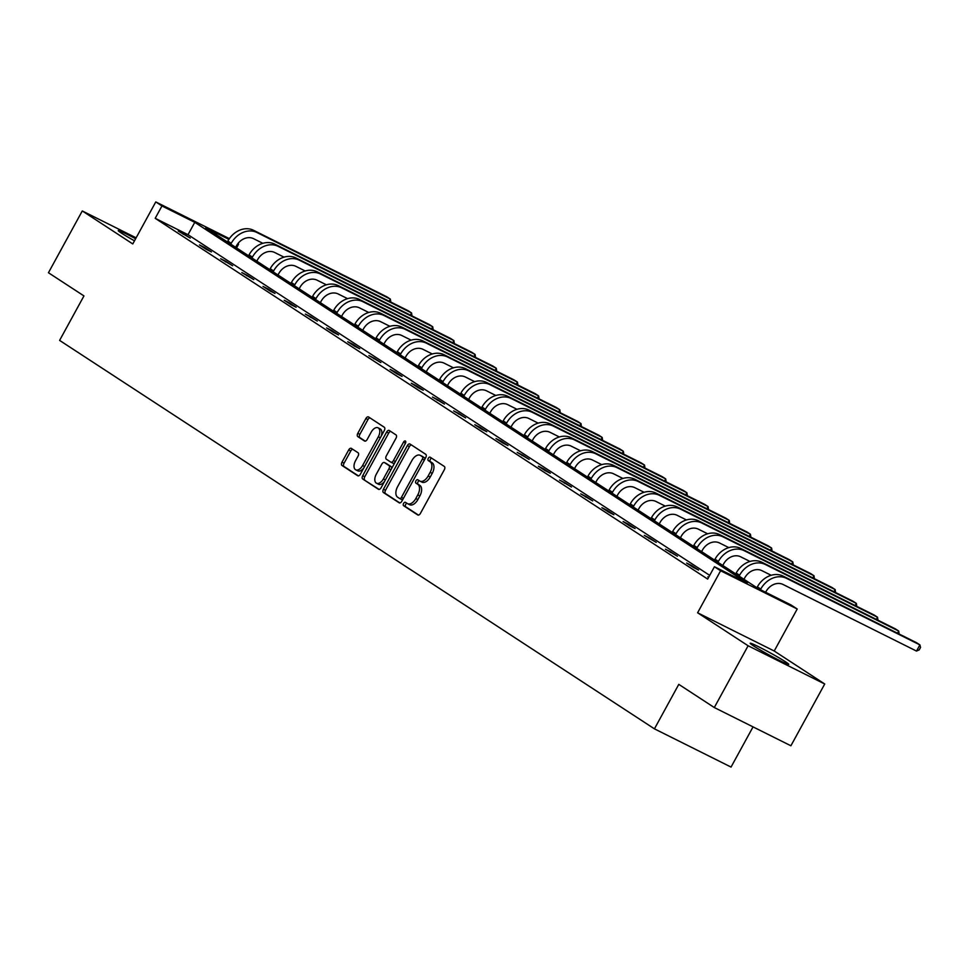 <?xml version="1.0" encoding="UTF-8"?>
<svg xmlns="http://www.w3.org/2000/svg" width="969" height="969" viewBox="0 0 969 969"><rect width="100%" height="100%" fill="white"/><g stroke="black" fill="none" stroke-linecap="round" stroke-linejoin="round"><path stroke-width="1.45" d="M403.601 503.408A1.938 1.114 -63.5 0 0 403.601 505.709L417.76 514.963A2.774 1.587 -63.5 0 0 417.857 515.011A2.774 1.587 -63.5 0 0 420.425 513.4L444.323 469.747A2.774 1.587 -63.5 0 0 444.323 466.452L430.163 457.198A1.938 1.114 -63.5 0 0 430.103 457.162A1.938 1.114 -63.5 0 0 428.298 458.289A1.938 1.114 -63.5 0 0 428.298 460.59L430.139 461.789A8.866 5.075 -63.5 0 1 430.151 472.339L428.153 475.973A8.866 5.075 -63.5 0 1 419.94 481.121A8.866 5.075 -63.5 0 1 419.638 480.951L417.809 479.764A1.938 1.114 -63.5 0 0 417.748 479.728A1.938 1.114 -63.5 0 0 415.943 480.842A1.938 1.114 -63.5 0 0 415.955 483.156L417.784 484.355A8.866 5.075 -63.5 0 1 417.796 494.893L415.81 498.538A8.866 5.075 -63.5 0 1 407.586 503.686A8.866 5.075 -63.5 0 1 407.295 503.517L405.466 502.317A1.938 1.114 -63.5 0 0 405.393 502.281A1.938 1.114 -63.5 0 0 403.601 503.408M406.932 503.274A1.938 1.114 -63.5 0 0 405.672 504.437A1.938 1.114 -63.5 0 0 405.672 506.751L418.463 515.096M431.629 458.155A1.938 1.114 -63.5 0 0 430.369 459.318A1.938 1.114 -63.5 0 0 430.369 461.632L432.21 462.831L430.139 461.789M419.274 480.721A1.938 1.114 -63.5 0 0 418.014 481.884A1.938 1.114 -63.5 0 0 418.027 484.185L419.856 485.384L417.784 484.355M134.485 240.821A22.008 1.199 -151.3 0 1 121.404 233.093A22.008 1.199 -151.3 0 1 118.242 230.586A22.008 1.199 -151.3 0 1 135.624 238.749M785.605 661.863A22.008 1.199 -151.3 0 1 788.754 664.371A22.008 1.199 -151.3 0 1 774.703 657.975A22.008 1.199 -151.3 0 1 753.301 645.742A22.008 1.199 -151.3 0 1 750.151 643.234A22.008 1.199 -151.3 0 1 764.202 649.618A22.008 1.199 -151.3 0 1 785.605 661.863M824.728 683.993L790.898 745.779L714.298 707.54L748.116 645.766L824.728 683.993L774.219 651.011L797.221 609.004L720.609 570.765L714.432 566.732L747.256 583.108L194.781 222.337L161.956 205.961L155.779 201.927L229.362 238.64M136.12 237.829L82.28 210.951L132.777 243.934L155.779 201.927M714.298 707.54L678.784 684.356L654.438 728.845L59.606 340.398L83.952 295.92L48.45 272.737L82.28 210.951M351.359 448.381A2.774 1.587 -63.5 0 0 351.262 448.332A2.774 1.587 -63.5 0 0 348.695 449.943L341.996 462.189A2.774 1.587 -63.5 0 0 341.996 465.483L357.718 475.755A2.774 1.587 -63.5 0 0 357.815 475.803A2.774 1.587 -63.5 0 0 360.383 474.192L384.293 430.539A2.774 1.587 -63.5 0 0 384.281 427.244L368.559 416.973A2.774 1.587 -63.5 0 0 368.462 416.912A2.774 1.587 -63.5 0 0 365.894 418.523L357.791 433.325A2.774 1.587 -63.5 0 0 357.803 436.619L364.526 441.016A2.774 1.587 -63.5 0 0 364.623 441.065A2.774 1.587 -63.5 0 0 367.19 439.454L371.212 432.126A7.413 4.239 -63.5 0 1 378.08 427.813A7.413 4.239 -63.5 0 1 378.334 436.777L362.6 465.52A7.413 4.239 -63.5 0 1 355.732 469.82A7.413 4.239 -63.5 0 1 355.466 460.869L358.094 456.072A2.774 1.587 -63.5 0 0 358.094 452.777L351.359 448.381M774.219 651.011L697.607 612.783L748.116 645.766M697.607 612.783L720.609 570.765M709.708 575.368L188.01 234.692L155.197 218.316L707.673 579.087L714.432 566.732M155.197 218.316L161.956 205.961M383.433 489.26A2.774 1.587 -63.5 0 0 383.445 492.555L399.167 502.814A2.774 1.587 -63.5 0 0 399.264 502.875A2.774 1.587 -63.5 0 0 401.832 501.264L425.73 457.598A2.774 1.587 -63.5 0 0 425.73 454.304L410.008 444.032A2.774 1.587 -63.5 0 0 409.911 443.984A2.774 1.587 -63.5 0 0 407.343 445.595L383.433 489.26L385.505 490.29A2.774 1.587 -63.5 0 0 385.517 493.584L399.87 502.959M378.443 489.284L362.721 479.013A2.774 1.587 -63.5 0 1 362.709 475.718L386.619 432.053A2.774 1.587 -63.5 0 1 389.187 430.454A2.774 1.587 -63.5 0 1 389.284 430.502L396.006 434.899A2.774 1.587 -63.5 0 1 396.018 438.194L386.316 455.902A2.774 1.587 -63.5 0 0 386.328 459.197L390.786 462.116A2.774 1.587 -63.5 0 0 390.882 462.165A2.774 1.587 -63.5 0 0 393.45 460.554L403.54 442.118A1.938 1.114 -63.5 0 1 405.345 440.992A1.938 1.114 -63.5 0 1 405.405 443.342L381.108 487.734A2.774 1.587 -63.5 0 1 378.54 489.345A2.774 1.587 -63.5 0 1 378.443 489.284L378.637 489.381M654.438 728.845L731.05 767.073L753.046 726.883M228.878 239.355L205.755 227.812L758.23 588.595L791.043 604.971L797.221 609.004M237.829 243.703L238.568 244.188L237.756 243.788M236.533 247.919L238.568 244.188M188.01 234.692L194.781 222.337M183.468 233.662L190.251 238.095L178.284 231.082L183.468 233.662L183.141 234.256M204.641 247.495L211.436 251.928L206.252 249.348L199.469 244.915L204.641 247.495L204.326 248.088M225.825 261.327L232.608 265.76L220.653 258.747L225.825 261.327L225.498 261.921M247.01 275.16L253.793 279.593L241.826 272.58L247.01 275.16L246.683 275.741M268.183 288.992L274.978 293.425L269.794 290.845L263.011 286.412L268.183 288.992L267.868 289.574M289.368 302.825L296.163 307.258L290.979 304.678L284.196 300.245L289.368 302.825L289.053 303.406M310.552 316.657L317.335 321.09L305.368 314.077L310.552 316.657L310.225 317.238M331.725 330.49L338.52 334.923L333.348 332.331L326.553 327.897L331.725 330.49L331.41 331.071M352.91 344.322L359.705 348.755L354.521 346.163L347.738 341.73L352.91 344.322L352.595 344.903M374.095 358.155L380.878 362.588L368.91 355.562L374.095 358.155L373.768 358.736M395.267 371.987L402.062 376.42L396.89 373.828L390.095 369.395L395.267 371.987L394.952 372.568M416.452 385.807L423.247 390.241L418.063 387.661L411.28 383.227L416.452 385.807L416.137 386.401M437.637 399.64L444.42 404.073L432.453 397.06L437.637 399.64L437.31 400.233M458.822 413.472L465.604 417.905L453.637 410.892L458.822 413.472L458.494 414.066M479.994 427.305L486.789 431.738L481.605 429.158L474.822 424.725L479.994 427.305L479.679 427.898M501.179 441.137L507.962 445.57L502.79 442.99L496.007 438.557L501.179 441.137L500.852 441.731M522.364 454.97L529.147 459.403L517.18 452.39L522.364 454.97L522.037 455.563M543.536 468.802L550.331 473.235L545.147 470.655L538.364 466.222L543.536 468.802L543.221 469.396M564.721 482.635L571.504 487.068L559.549 480.055L564.721 482.635L564.394 483.216M585.906 496.467L592.689 500.9L580.722 493.887L585.906 496.467L585.579 497.049M607.078 510.3L613.874 514.733L608.689 512.153L601.906 507.72L607.078 510.3L606.764 510.881M628.263 524.132L635.058 528.565L629.874 525.985L623.091 521.552L628.263 524.132L627.948 524.713M649.448 537.965L656.231 542.398L644.264 535.372L649.448 537.965L649.121 538.546M670.621 551.797L677.416 556.23L665.449 549.205L670.621 551.797L670.306 552.378M691.805 565.63L698.601 570.063L693.416 567.471L686.633 563.037L691.805 565.63L691.491 566.211M708.593 577.391L707.806 576.87L708.654 577.294M409.366 504.546A8.866 5.075 -63.5 0 0 409.657 504.716A8.866 5.075 -63.5 0 0 417.881 499.568L415.81 498.538M419.856 485.384A8.866 5.075 -63.5 0 1 419.868 495.934L417.881 499.568M421.709 481.993A8.866 5.075 -63.5 0 0 422.012 482.15A8.866 5.075 -63.5 0 0 430.224 477.014L428.153 475.973M432.21 462.831A8.866 5.075 -63.5 0 1 432.222 473.369L430.224 477.014M411.377 444.928A2.774 1.587 -63.5 0 0 409.415 446.624L385.505 490.29M399.567 498.466A1.938 1.114 -63.5 0 0 399.628 498.502A1.938 1.114 -63.5 0 0 401.42 497.376L422.411 459.052A1.938 1.114 -63.5 0 0 422.399 456.75L420.473 455.478A8.866 5.075 -63.5 0 0 420.183 455.309A8.866 5.075 -63.5 0 0 411.958 460.457L397.617 486.656A8.866 5.075 -63.5 0 0 397.629 497.206L399.567 498.466M399.7 498.526L401.638 499.495A1.938 1.114 -63.5 0 0 401.699 499.532A1.938 1.114 -63.5 0 0 403.056 499.035M424.773 459.367A1.938 1.114 -63.5 0 0 424.47 457.78L422.399 456.75M421.939 456.217A8.866 5.075 -63.5 0 1 422.254 456.351A8.866 5.075 -63.5 0 1 422.545 456.52L424.47 457.78M379.145 489.43L362.721 479.013M390.652 431.399A2.774 1.587 -63.5 0 0 388.69 433.095L364.78 476.76A2.774 1.587 -63.5 0 0 364.792 480.055M390.979 462.201L392.857 463.146A2.774 1.587 -63.5 0 0 392.954 463.194A2.774 1.587 -63.5 0 0 395.001 462.346M376.263 474.277A7.413 4.239 -63.5 0 0 376.517 483.228A7.413 4.239 -63.5 0 0 383.385 478.928L388.932 468.802A2.774 1.587 -63.5 0 0 388.932 465.508L384.463 462.588A2.774 1.587 -63.5 0 0 384.378 462.54A2.774 1.587 -63.5 0 0 381.81 464.151L376.263 474.277M376.517 483.228L378.588 484.27A7.413 4.239 -63.5 0 0 384.657 481.254M391.367 468.984A2.774 1.587 -63.5 0 0 391.004 466.537L388.932 465.508M386.352 463.533A2.774 1.587 -63.5 0 1 386.449 463.57A2.774 1.587 -63.5 0 1 386.534 463.63L391.004 466.537M355.732 469.82L357.803 470.849A7.413 4.239 -63.5 0 0 363.859 467.833M381.059 436.425A7.413 4.239 -63.5 0 0 380.151 428.855L378.08 427.813M369.928 417.869A2.774 1.587 -63.5 0 0 367.966 419.553L359.862 434.354A2.774 1.587 -63.5 0 0 359.874 437.649L365.228 441.149M352.728 449.277A2.774 1.587 -63.5 0 0 350.766 450.973L344.056 463.218A2.774 1.587 -63.5 0 0 344.068 466.513L358.421 475.888M765.607 592.277L765.946 591.659A14.111 11.543 -56.9 0 1 783.061 584.477L916.504 651.071L919.896 644.894L786.44 578.299A21.161 17.321 123.1 0 0 760.762 589.079L760.435 589.697M916.504 651.071L919.193 649.896L920.55 647.425L919.896 644.894L916.492 642.677L783.049 576.083A21.161 17.321 123.1 0 0 757.37 586.863L756.898 587.723M743.974 579.28L744.761 577.827A14.111 11.543 -56.9 0 1 761.876 570.644L771.179 575.283M897.536 633.217L898.711 631.061L895.32 628.845L761.864 562.25A21.161 17.321 123.1 0 0 736.198 573.03L735.725 573.89M899.135 634.017L898.711 631.061L765.268 564.467A21.161 17.321 123.1 0 0 739.589 575.247L739.117 576.107M722.789 565.448L723.577 563.994A14.111 11.543 -56.9 0 1 740.704 556.812L749.994 561.451M876.351 619.385L877.526 617.229L874.135 615.012L740.691 548.418A21.161 17.321 123.1 0 0 715.013 559.198L714.541 560.058M877.962 620.184L877.526 617.229L744.083 550.634A21.161 17.321 123.1 0 0 718.404 561.414L717.932 562.274M701.604 551.615L702.404 550.162A14.111 11.543 -56.9 0 1 719.519 542.979L728.821 547.618M855.167 605.552L856.354 603.408L852.95 601.192L719.507 534.585A21.161 17.321 123.1 0 0 693.828 545.365L693.356 546.225M856.778 606.352L856.354 603.408L722.898 536.802A21.161 17.321 123.1 0 0 697.22 547.582L696.747 548.442M680.432 537.783L681.219 536.329A14.111 11.543 -56.9 0 1 698.334 529.147L707.636 533.786M833.994 591.72L835.169 589.576L831.777 587.359L698.322 520.753A21.161 17.321 123.1 0 0 672.643 531.533L672.171 532.393M835.593 592.519L835.169 589.576L701.726 522.969A21.161 17.321 123.1 0 0 676.047 533.749L675.575 534.609M659.247 523.95L660.034 522.509A14.111 11.543 -56.9 0 1 677.161 515.314L686.452 519.953M812.809 577.887L813.984 575.743L810.593 573.527L677.149 506.92A21.161 17.321 123.1 0 0 651.471 517.7L650.998 518.572M814.42 578.687L813.984 575.743L680.541 509.137A21.161 17.321 123.1 0 0 654.862 519.917L654.39 520.789M638.062 510.118L638.862 508.677A14.111 11.543 -56.9 0 1 655.977 501.482L665.279 506.121M791.625 564.055L792.799 561.911L789.408 559.694L655.965 493.088A21.161 17.321 123.1 0 0 630.286 503.868L629.814 504.74M793.236 564.854L792.799 561.911L659.356 495.304A21.161 17.321 123.1 0 0 633.678 506.084L633.205 506.957M616.878 496.285L617.677 494.844A14.111 11.543 -56.9 0 1 634.792 487.649L644.094 492.288M770.452 550.222L771.627 548.079L768.235 545.862L634.78 479.255A21.161 17.321 123.1 0 0 609.101 490.035L608.629 490.908M772.051 551.022L771.627 548.079L638.171 481.472A21.161 17.321 123.1 0 0 612.505 492.252L612.033 493.124M595.705 482.453L596.492 481.012A14.111 11.543 -56.9 0 1 613.619 473.817L622.91 478.456M749.267 536.39L750.442 534.246L747.051 532.029L613.607 465.423A21.161 17.321 123.1 0 0 587.929 476.203L587.456 477.075M750.878 537.201L750.442 534.246L616.999 467.639A21.161 17.321 123.1 0 0 591.32 478.42L590.848 479.292M574.52 468.633L575.32 467.179A14.111 11.543 -56.9 0 1 592.434 459.984L601.737 464.623M728.082 522.557L729.257 520.414L725.866 518.197L592.422 451.59A21.161 17.321 123.1 0 0 566.744 462.37L566.271 463.243M729.693 523.369L729.257 520.414L595.814 453.807A21.161 17.321 123.1 0 0 570.135 464.599L569.663 465.459M553.335 454.8L554.135 453.347A14.111 11.543 -56.9 0 1 571.25 446.152L580.552 450.791M706.91 508.725L708.085 506.581L704.693 504.364L571.238 437.758A21.161 17.321 123.1 0 0 545.559 448.55L545.087 449.41M708.509 509.537L708.085 506.581L574.629 439.974A21.161 17.321 123.1 0 0 548.963 450.767L548.49 451.627M532.163 440.968L532.95 439.514A14.111 11.543 -56.9 0 1 550.065 432.319L559.367 436.971M685.725 494.905L686.9 492.749L683.508 490.532L550.065 423.925A21.161 17.321 123.1 0 0 524.386 434.718L523.914 435.578M687.324 495.704L686.9 492.749L553.456 426.142A21.161 17.321 123.1 0 0 527.778 436.934L527.306 437.794M510.978 427.135L511.777 425.682A14.111 11.543 -56.9 0 1 528.892 418.487L538.183 423.138M664.54 481.072L665.715 478.916L662.324 476.7L528.88 410.093A21.161 17.321 123.1 0 0 503.202 420.885L502.729 421.745M666.151 481.872L665.715 478.916L532.272 412.309A21.161 17.321 123.1 0 0 506.593 423.102L506.121 423.962M489.793 413.303L490.593 411.849A14.111 11.543 -56.9 0 1 507.708 404.667L517.01 409.306M643.355 467.24L644.542 465.084L641.139 462.867L507.695 396.26A21.161 17.321 123.1 0 0 482.017 407.053L481.545 407.913M644.966 468.039L644.542 465.084L511.087 398.477A21.161 17.321 123.1 0 0 485.421 409.269L484.936 410.129M468.621 399.47L469.408 398.017A14.111 11.543 -56.9 0 1 486.523 390.834L495.825 395.473M622.183 453.407L623.358 451.251L619.966 449.035L486.511 382.44A21.161 17.321 123.1 0 0 460.844 393.22L460.372 394.08M623.782 454.207L623.358 451.251L489.914 384.657A21.161 17.321 123.1 0 0 464.236 395.437L463.763 396.297M447.436 385.638L448.235 384.184A14.111 11.543 -56.9 0 1 465.35 377.002L474.64 381.641M600.998 439.575L602.173 437.419L598.781 435.202L465.338 368.608A21.161 17.321 123.1 0 0 439.66 379.388L439.187 380.248M602.609 440.374L602.173 437.419L468.73 370.824A21.161 17.321 123.1 0 0 443.051 381.604L442.579 382.464M426.251 371.805L427.05 370.352A14.111 11.543 -56.9 0 1 444.165 363.169L453.468 367.808M579.813 425.742L581 423.586L577.597 421.37L444.153 354.775A21.161 17.321 123.1 0 0 418.475 365.555L418.002 366.415M581.424 426.542L581 423.586L447.545 356.992A21.161 17.321 123.1 0 0 421.866 367.772L421.394 368.632M405.078 357.973L405.866 356.519A14.111 11.543 -56.9 0 1 422.981 349.337L432.283 353.976M558.641 411.91L559.816 409.754L556.424 407.537L422.968 340.943A21.161 17.321 123.1 0 0 397.302 351.723L396.83 352.583M560.239 412.709L559.816 409.754L426.372 343.159A21.161 17.321 123.1 0 0 400.694 353.939L400.221 354.799M383.894 344.14L384.681 342.687A14.111 11.543 -56.9 0 1 401.808 335.504L411.098 340.143M537.456 398.077L538.631 395.921L535.239 393.705L401.796 327.11A21.161 17.321 123.1 0 0 376.117 337.89L375.645 338.75M539.067 398.877L538.631 395.921L405.187 329.327A21.161 17.321 123.1 0 0 379.509 340.107L379.036 340.967M362.709 330.308L363.508 328.854A14.111 11.543 -56.9 0 1 380.623 321.672L389.926 326.311M516.271 384.245L517.458 382.101L514.054 379.884L380.611 313.278A21.161 17.321 123.1 0 0 354.933 324.058L354.46 324.918M517.882 385.044L517.458 382.101L384.003 315.494A21.161 17.321 123.1 0 0 358.324 326.274L357.852 327.134M341.536 316.475L342.323 315.034A14.111 11.543 -56.9 0 1 359.438 307.839L368.741 312.478M495.098 370.412L496.273 368.268L492.882 366.052L359.426 299.445A21.161 17.321 123.1 0 0 333.748 310.225L333.275 311.097M496.697 371.212L496.273 368.268L362.83 301.662A21.161 17.321 123.1 0 0 337.151 312.442L336.679 313.314M320.351 302.643L321.139 301.202A14.111 11.543 -56.9 0 1 338.266 294.007L347.556 298.646M473.914 356.58L475.089 354.436L471.697 352.219L338.254 285.613A21.161 17.321 123.1 0 0 312.575 296.393L312.103 297.265M475.525 357.379L475.089 354.436L341.645 287.829A21.161 17.321 123.1 0 0 315.967 298.609L315.494 299.482M299.167 288.81L299.966 287.369A14.111 11.543 -56.9 0 1 317.081 280.174L326.383 284.813M452.729 342.747L453.904 340.603L450.512 338.387L317.069 271.78A21.161 17.321 123.1 0 0 291.39 282.56L290.918 283.433M454.34 343.547L453.904 340.603L320.46 273.997A21.161 17.321 123.1 0 0 294.782 284.777L294.31 285.649M277.982 274.978L278.781 273.537A14.111 11.543 -56.9 0 1 295.896 266.342L305.199 270.981M431.556 328.915L432.731 326.771L429.34 324.554L295.884 257.948A21.161 17.321 123.1 0 0 270.206 268.728L269.733 269.6M433.155 329.726L432.731 326.771L299.276 260.164A21.161 17.321 123.1 0 0 273.609 270.945L273.137 271.817M256.809 261.158L257.597 259.704A14.111 11.543 -56.9 0 1 274.724 252.509L284.014 257.148M410.371 315.082L411.546 312.939L408.155 310.722L274.712 244.115A21.161 17.321 123.1 0 0 249.033 254.895L248.561 255.768M411.982 315.894L411.546 312.939L278.103 246.332A21.161 17.321 123.1 0 0 252.424 257.112L251.952 257.984M235.624 247.325L236.424 245.872A14.111 11.543 -56.9 0 1 253.539 238.677L262.841 243.316M389.187 301.25L390.362 299.106L386.97 296.889L253.527 230.283A21.161 17.321 123.1 0 0 227.848 241.075L227.376 241.935M390.798 302.062L390.362 299.106L256.918 232.499A21.161 17.321 123.1 0 0 231.24 243.292L230.767 244.152M405.672 506.751L403.601 505.709M430.369 461.632L428.298 460.59M418.027 484.185L415.955 483.156M419.868 495.934L417.796 494.893M432.222 473.369L430.151 472.339M409.415 446.624L407.343 445.595M385.517 493.584L383.445 492.555M403.419 498.369L401.42 497.376M424.398 460.045L422.411 459.052M422.545 456.52L420.473 455.478M364.78 476.76L362.709 475.718M388.69 433.095L386.619 432.053M395.437 461.547L393.45 460.554M405.526 443.112L403.54 442.118M385.383 479.921L383.385 478.928M390.919 469.795L388.932 468.802M386.534 463.63L384.463 462.588M364.586 466.513L362.6 465.52M380.332 437.77L378.334 436.777M359.874 437.649L357.803 436.619M359.862 434.354L357.791 433.325M367.966 419.553L365.894 418.523M344.068 466.513L341.996 465.483M344.056 463.218L341.996 462.189M350.766 450.973L348.695 449.943M760.762 589.079L757.37 586.863M786.44 578.299L783.049 576.083M739.589 575.247L736.198 573.03M765.268 564.467L761.864 562.25M718.404 561.414L715.013 559.198M744.083 550.634L740.691 548.418M697.22 547.582L693.828 545.365M722.898 536.802L719.507 534.585M676.047 533.749L672.643 531.533M701.726 522.969L698.322 520.753M654.862 519.917L651.471 517.7M680.541 509.137L677.149 506.92M633.678 506.084L630.286 503.868M659.356 495.304L655.965 493.088M612.505 492.252L609.101 490.035M638.171 481.472L634.78 479.255M591.32 478.42L587.929 476.203M616.999 467.639L613.607 465.423M570.135 464.599L566.744 462.37M595.814 453.807L592.422 451.59M548.963 450.767L545.559 448.55M574.629 439.974L571.238 437.758M527.778 436.934L524.386 434.718M553.456 426.142L550.065 423.925M506.593 423.102L503.202 420.885M532.272 412.309L528.88 410.093M485.421 409.269L482.017 407.053M511.087 398.477L507.695 396.26M464.236 395.437L460.844 393.22M489.914 384.657L486.511 382.44M443.051 381.604L439.66 379.388M468.73 370.824L465.338 368.608M421.866 367.772L418.475 365.555M447.545 356.992L444.153 354.775M400.694 353.939L397.302 351.723M426.372 343.159L422.968 340.943M379.509 340.107L376.117 337.89M405.187 329.327L401.796 327.11M358.324 326.274L354.933 324.058M384.003 315.494L380.611 313.278M337.151 312.442L333.748 310.225M362.83 301.662L359.426 299.445M315.967 298.609L312.575 296.393M341.645 287.829L338.254 285.613M294.782 284.777L291.39 282.56M320.46 273.997L317.069 271.78M273.609 270.945L270.206 268.728M299.276 260.164L295.884 257.948M252.424 257.112L249.033 254.895M278.103 246.332L274.712 244.115M231.24 243.292L227.848 241.075M256.918 232.499L253.527 230.283M409.657 504.716L407.586 503.686M422.012 482.15L419.94 481.121M401.699 499.532L399.628 498.502M422.254 456.351L420.183 455.309M392.954 463.194L390.882 462.165M386.449 463.57L384.378 462.54"/></g></svg>
